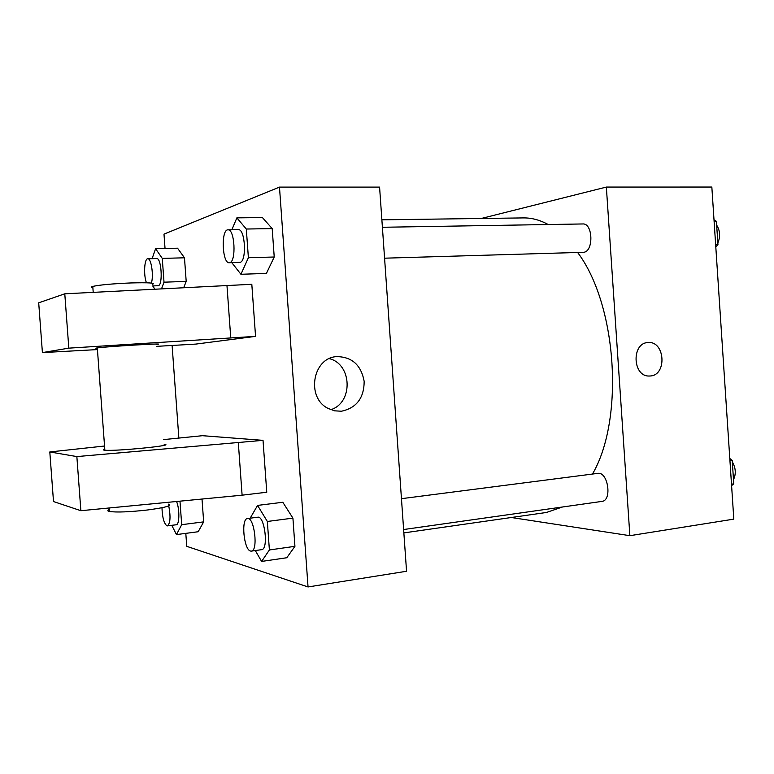 <?xml version="1.0" encoding="UTF-8"?>
<svg xmlns="http://www.w3.org/2000/svg" width="774" height="774" viewBox="0 0 774 774"><rect width="100%" height="100%" fill="white"/><g stroke="black" fill="none" stroke-linecap="round" stroke-linejoin="round"><path stroke-width="1.16" d="M481.273 218.481L606.352 187.066L711.838 187.047L733.81 519.131L629.872 535.685L511.333 517.506M606.352 187.066L629.872 535.685M649.028 376.029C632.387 376.512 631.449 342.679 648.099 342.563C665.069 340.773 667.256 375.293 650.218 375.99L649.038 376.029C632.397 376.512 631.458 342.679 648.109 342.563C665.079 340.773 667.256 375.293 650.228 375.99L649.589 376.029M403.864 532.899L546.425 512.475L562.446 506.999M592.468 474.056C624.579 419.276 617.033 304.695 577.665 252.527M548.205 224.528C539.875 219.99 531.622 217.784 523.427 217.91L381.872 219.826M384.572 258.187L583.76 252.295C593.851 251.279 592.903 223.009 582.783 223.957L382.395 227.275M403.622 529.532L601.911 501.407C612.418 500.652 607.996 471.279 597.712 473.378L401.454 498.679M165.036 248.483L163.991 234.125L279.482 187.105L379.579 187.095L406.553 571.26L308.042 586.953L186.747 546.328L185.808 533.363M341.411 411.226L334.61 410.83L328.147 408.44C305.962 397.855 312.483 357.985 336.467 356.621C351.86 356.708 361.1 364.951 364.167 381.35C364.07 398.059 356.485 408.014 341.411 411.226M279.482 187.105L308.042 586.953M330.817 409.698C353.35 402.799 352.218 364.186 329.327 358.643M178.852 437.958L172.109 345.504M266.411 273.416L274.228 257.007L266.411 273.416L240.927 274.277L231.813 262.667M262.405 217.552L272.196 228.601L274.228 257.007L272.196 228.601L262.405 217.552L236.863 217.862L246.316 229.027L248.386 257.723L240.927 274.277M177.546 248.193L184.473 257.8L186.195 281.397L183.777 287.512L186.195 281.397L184.473 257.8L177.546 248.193L155.593 248.696L162.269 258.4L164.011 282.191L161.592 288.692M198.173 531.738L203.668 521.87L198.173 531.738L176.462 534.592L171.789 525.343M202.004 499.036L203.668 521.87L202.004 499.036M286.786 557.744L294.933 546.328L286.786 557.744L261.602 561.431L255.314 550.556M282.81 502.268L292.92 518.125L294.933 546.328L292.92 518.125L282.81 502.268L257.568 505.412L267.34 521.473L269.391 549.966L261.602 561.431M255.555 336.371L68.818 348.145L42.406 352.596L38.7 302.818L64.784 293.81L251.811 284.29L255.555 336.371L195.803 344.091L156.774 346.346M104.548 446.017L49.807 451.958L76.858 456.583L263.025 440.348L202.449 435.694L163.595 439.613M263.025 440.348L266.759 492.235L242.107 495.186L80.873 510.705L53.503 501.552L49.807 451.958M156.861 344.44C169.641 342.814 108.157 346.365 97.311 347.913C95.318 348.184 95.328 348.319 97.34 348.329M42.406 352.596L97.437 349.587M104.79 449.181C103.048 449.626 102.855 449.946 104.229 450.149L104.858 450.216C115.897 451.406 177.111 445.273 164.165 444.334M109.24 509.563C107.296 510.385 107.344 511.024 109.386 511.479C116.661 512.494 129.316 512.001 147.341 510.008C165.452 507.589 172.438 505.616 168.306 504.106M152.255 284.445C156.184 282.955 148.985 282.452 130.68 282.955C112.52 283.729 99.885 284.871 92.774 286.399C90.8 286.951 90.829 287.377 92.87 287.696M226.946 285.229L230.749 337.822M64.784 293.81L68.818 348.145M76.858 456.583L80.873 510.705M238.324 442.796L242.107 495.186M729.795 458.46L732.233 460.53L733.771 483.856L731.594 485.598M729.95 460.83L732.233 460.53M731.498 484.176L733.771 483.856M733.491 479.657C736.2 473.949 735.813 468.009 732.32 461.855M714.005 219.787L716.405 221.316L717.962 244.778L715.805 247.09M714.102 221.345L716.405 221.316M715.66 244.836L717.962 244.778M717.846 243.036C720.507 236.544 720.11 230.575 716.656 225.128M179.974 501.165L181.697 524.685L176.462 534.592M161.969 507.734C162.327 517.487 163.991 523.524 166.961 525.856L176.23 524.782C179.549 524.927 179.791 509.031 176.559 501.494M181.697 524.685L203.668 521.87M167.436 525.904C170.338 523.408 170.783 516.722 168.751 505.848M152.101 258.671L155.593 248.696M154.761 289.05L152.749 285.945M152.362 285.954L158.293 285.703C163.101 285.093 161.466 257.684 156.677 258.545L147.786 258.787C144.341 258.361 143.432 275.351 146.46 282.781M162.269 258.4L184.473 257.8M164.011 282.191L186.195 281.397M151.375 283.071C153.862 275.757 151.23 258.061 147.786 258.787M250.157 518.193L257.568 505.412M251.376 551.117L261.612 549.666C268.81 549.501 264.689 515.407 257.713 517.216L247.487 518.532C240.888 518.599 243.791 549.763 250.524 551.049L251.376 551.117C258.458 550.982 254.346 516.742 247.487 518.532M267.34 521.473L292.92 518.125M269.391 549.966L294.933 546.328M231.852 229.781L236.863 217.862M229.249 262.734L240.066 262.357C246.935 261.341 245.242 228.659 238.363 229.675L228.001 229.839C220.822 229.278 222.157 263.682 229.249 262.734L229.733 262.667C236.476 261.641 234.754 228.823 228.001 229.839M246.316 229.027L272.196 228.601M248.386 257.723L274.228 257.007M97.311 347.913L104.858 450.216M109.386 511.479L109.124 507.986M92.774 286.399L93.209 292.311"/></g></svg>
